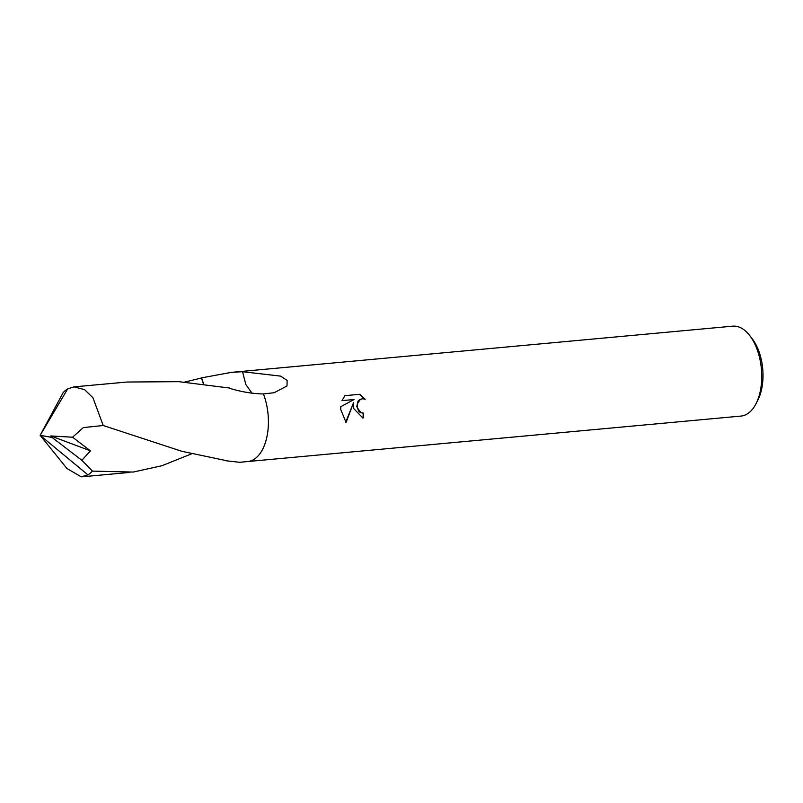 <?xml version="1.0" encoding="UTF-8"?>
<svg xmlns="http://www.w3.org/2000/svg" width="803" height="803" viewBox="0 0 803 803"><rect width="100%" height="100%" fill="white"/><g stroke="black" fill="none" stroke-linecap="round" stroke-linejoin="round"><path stroke-width="1.2" d="M268.222 416.285A45.149 24.652 -95.3 0 0 263.424 393.932L263.414 393.942C252.704 393.761 241.512 391.904 229.859 388.381A45.149 24.662 -95.3 0 0 229.658 388.05L178.928 381.676L127.065 382.027L73.996 386.875L84.556 389.626L92.907 397.686L103.216 425.51L181.809 451.286L226.376 460.651A45.149 24.662 84.7 0 1 226.215 460.781L239.605 462.297L247.655 461.554A45.159 24.662 -95.3 0 0 263.424 393.942A45.149 24.652 -95.3 0 1 268.222 416.285A45.149 24.652 -95.3 0 1 264.719 444.481M353.581 408.426L353.571 402.634L346.073 422.478L340.763 409.6L340.773 406.679L354.023 399.553L341.978 400.657L344.939 395.668L359.794 394.303L365.194 399.272L362.775 398.74L360.166 399.523L357.476 403.708L357.566 408.054L360.938 412.632L363.669 413.133A45.149 24.652 84.7 0 1 363.518 417.871L362.785 417.911L353.581 408.426M248.147 461.494L740.988 416.074A45.149 24.652 -95.3 0 0 755.994 403.738A45.149 24.652 -95.3 0 0 761.555 370.815A45.149 24.652 -95.3 0 0 749.711 335.554A45.149 24.652 -95.3 0 0 732.707 326.169L239.856 371.588M184.72 382.077L201.433 377.992A45.149 24.662 84.7 0 1 201.593 377.862L231.314 372.371L242.546 371.709L245.818 384.496L252.032 393.209L245.828 384.507L242.546 371.709L280.628 376.115L287.123 380.431L287.002 385.972L274.124 392.737L263.424 393.932M755.994 403.738L757.841 400.125A40.632 22.193 -95.3 0 0 762.85 370.504A40.632 22.193 -95.3 0 0 752.19 338.766L749.711 335.554M362.996 413.154L360.437 412.632L358.851 411.427L356.803 406.509L357.967 401.259L359.664 399.533L362.514 398.75M364.492 399.001L359.332 394.343M362.554 417.911L363.016 417.881A44.245 24.16 -95.3 0 0 363.167 413.164M363.016 417.881L363.518 417.871M345.722 422.157L353.571 402.634M341.998 400.617L354.023 399.553M67.703 388.873A45.149 24.652 -95.3 0 0 63.176 392.607L40.15 435.336L67.703 388.873L73.996 386.875M242.546 371.709A45.159 24.662 -95.3 0 0 240.438 371.568A45.159 24.662 -95.3 0 0 239.364 371.628L231.314 372.371M191.345 453.936L161.905 465.74L133.208 472.054L92.445 471.11L81.856 460.3L90.448 450.834L72.561 437.213L83.351 427.587L103.216 425.51M81.856 460.3L52.095 437.464L40.15 435.336L87.908 474.844A45.149 24.652 -95.3 0 0 92.445 471.11M87.908 474.844L81.264 476.831L66.97 468.52L40.15 435.336L52.336 437.444L50.87 435.949L90.448 450.834M201.593 377.862L203.611 383.975M201.433 377.992L203.44 383.954M50.87 435.949L72.561 437.213M362.775 398.74L362.273 398.75M82.277 476.781L129.765 472.415"/></g></svg>
